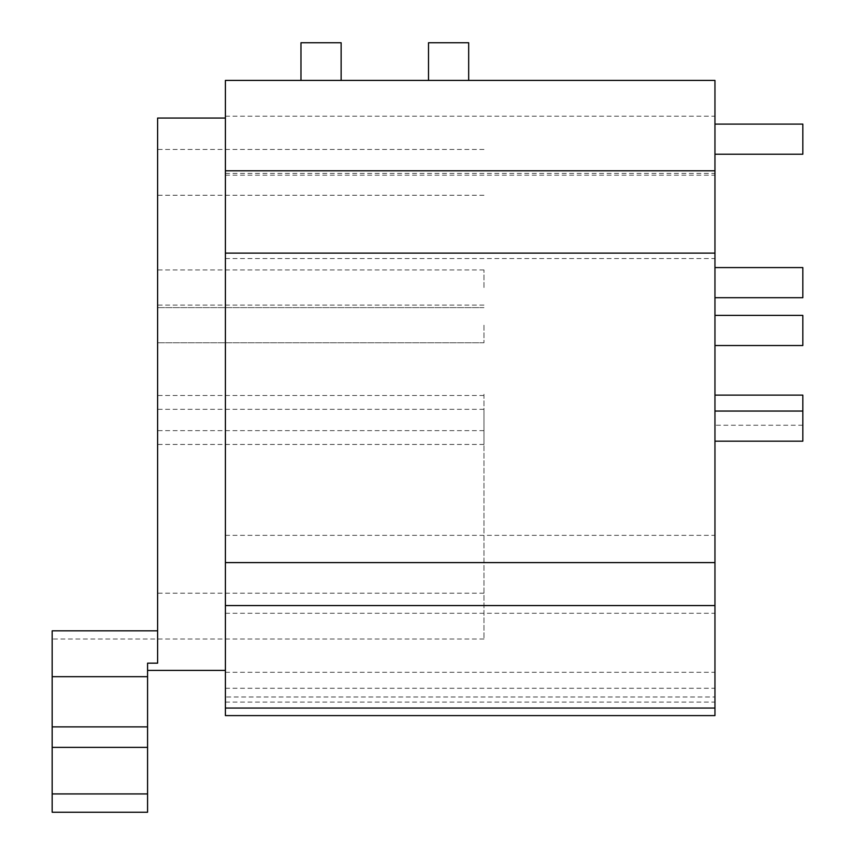 <?xml version="1.0" encoding="UTF-8"?>
<svg xmlns="http://www.w3.org/2000/svg" width="855" height="855" viewBox="0 0 855 855"><rect width="100%" height="100%" fill="white"/><g stroke="black" fill="none" stroke-linecap="round" stroke-linejoin="round"><path stroke-width="0.64" stroke-dasharray="4.28 3.21" d="M225.399 715.592L225.399 80.413L714.962 80.413L714.962 715.592M225.399 708.058L225.399 688.275L225.399 708.058M225.399 642.789L225.399 613.281L225.399 642.789M225.399 145.681L225.399 175.19L225.399 145.681M225.399 394.23L225.399 670.406L225.399 394.23M714.962 642.789L714.962 613.281L714.962 642.789M714.962 696.985L714.962 708.058L714.962 688.275L714.962 696.985L225.399 696.985M714.962 148.364L714.962 116.184L714.962 148.364M714.962 330.468L714.962 315.399L714.962 330.468M714.962 282.642L714.962 267.572L714.962 282.642M714.962 426.121L714.962 411.052L714.962 426.121M714.962 410.176L714.962 425.245L714.962 410.176M225.399 535.348L714.962 535.348M321.053 80.413L341.134 80.413L321.053 80.413M448.586 80.413L468.679 80.413L448.586 80.413M341.134 42.75L300.971 42.75M468.679 42.75L428.505 42.75M802.834 124.093L802.834 154.221M714.962 315.399L802.834 315.399L802.834 345.527L802.834 330.468L802.834 345.527L714.962 345.527M802.834 267.572L802.834 297.7M802.834 395.117L802.834 441.18M52.166 812.25L52.166 747.377L147.573 747.377L147.573 676.679L52.166 676.679L147.573 676.679L147.573 663.17L147.573 670.406L147.573 663.17L157.609 663.17L157.609 118.065M157.609 426.869L157.609 444.45L157.609 426.869M157.609 325.189L157.609 342.77L157.609 325.189M157.609 287.537L157.609 269.956L157.609 287.537M157.609 413.061L157.609 430.642L157.609 413.061M483.983 426.869L483.983 444.45L483.983 426.869M483.983 325.189L483.983 342.77L483.983 325.189M483.983 287.537L483.983 269.956L483.983 287.537M483.983 413.061L483.983 430.642L483.983 413.061M483.983 394.23L483.983 639.016L483.983 394.23M147.573 676.679L52.166 676.679L52.166 630.83L52.166 639.016L52.166 630.83L157.609 630.83M147.573 747.377L147.573 812.25M52.166 747.377L52.166 726.889L147.573 726.889M52.166 676.679L52.166 726.889M225.399 258.52L714.962 258.52M225.399 702.073L714.962 702.073M225.399 173.362L714.962 173.362M52.166 793.932L147.573 793.932M225.399 613.281L714.962 613.281M225.399 672.287L714.962 672.287M225.399 688.275L714.962 688.275M225.399 116.184L714.962 116.184M225.399 175.19L714.962 175.19M802.834 425.245L714.962 425.245M483.983 444.45L157.609 444.45M483.983 409.299L157.609 409.299M483.983 342.77L157.609 342.77L483.983 342.77M483.983 307.618L157.609 307.618L483.983 307.618M483.983 305.107L157.609 305.107M483.983 269.956L157.609 269.956M483.983 430.642L157.609 430.642M483.983 395.491L157.609 395.491M483.983 639.016L52.166 639.016M483.983 149.454L157.609 149.454M483.983 195.271L157.609 195.271M483.983 593.199L157.609 593.199"/><path stroke-width="1.28" d="M225.399 80.413L225.399 715.592L714.962 715.592L714.962 80.413L225.399 80.413M225.399 253.123L714.962 253.123M225.399 170.808L714.962 170.808M300.971 80.413L300.971 42.75L341.134 42.75L341.134 80.413M428.505 80.413L428.505 42.75L468.679 42.75L468.679 80.413M714.962 154.221L802.834 154.221L802.834 124.093L714.962 124.093M714.962 345.527L802.834 345.527L802.834 315.399L714.962 315.399M714.962 297.7L802.834 297.7L802.834 267.572L714.962 267.572M714.962 441.18L802.834 441.18L802.834 395.117L714.962 395.117M157.609 630.83L52.166 630.83L52.166 726.889L147.573 726.889L147.573 663.17L157.609 663.17L157.609 118.065L225.399 118.065M147.573 793.932L147.573 812.25L52.166 812.25L52.166 747.377L147.573 747.377L147.573 793.932L52.166 793.932M147.573 726.889L147.573 747.377M52.166 726.889L52.166 747.377M52.166 676.679L147.573 676.679M225.399 605.554L714.962 605.554M225.399 562.601L714.962 562.601M225.399 708.058L714.962 708.058M802.834 411.052L714.962 411.052M225.399 670.406L147.573 670.406"/></g></svg>
